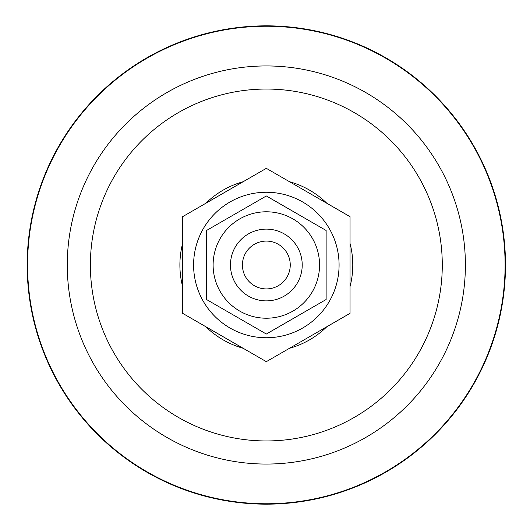 <?xml version="1.0" encoding="UTF-8"?>
<svg xmlns="http://www.w3.org/2000/svg" width="530" height="530" viewBox="0 0 530 530"><rect width="100%" height="100%" fill="white"/><g stroke="black" fill="none" stroke-linecap="round" stroke-linejoin="round"><path stroke-width="0.79" d="M27.169 265A239.169 239.169 0 0 0 385.919 472.124A239.169 239.169 0 0 0 385.919 57.876A239.169 239.169 0 0 0 27.169 265M289.519 181.724A86.443 86.443 0 0 1 326.858 203.288L289.519 181.724M350.045 243.442A86.443 86.443 0 0 1 350.045 286.558L350.045 243.442M326.858 326.712A86.443 86.443 0 0 1 289.519 348.276L326.858 326.712M243.151 348.276A86.443 86.443 0 0 1 205.812 326.712L243.151 348.276M182.625 286.558A86.443 86.443 0 0 1 182.625 243.442L182.625 286.558M205.812 203.288A86.443 86.443 0 0 1 243.151 181.724L205.812 203.288M266.338 192.257A72.742 72.742 0 0 0 203.341 301.371A72.742 72.742 0 0 0 329.335 301.371A72.742 72.742 0 0 0 266.338 192.257M266.338 361.659L182.625 313.329L182.625 216.671L266.338 168.341L350.045 216.671L350.045 313.329L266.338 361.659M230.457 265A35.874 35.874 0 0 0 284.272 296.071A35.874 35.874 0 0 0 284.272 233.929A35.874 35.874 0 0 0 230.457 265M242.422 265A23.916 23.916 0 0 1 278.296 244.29A23.916 23.916 0 0 1 278.296 285.71A23.916 23.916 0 0 1 242.422 265M266.338 211.788A53.212 53.212 0 0 0 220.248 291.606A53.212 53.212 0 0 0 312.422 291.606A53.212 53.212 0 0 0 266.338 211.788M326.129 230.477L326.129 299.523L266.338 334.039L206.541 299.523L206.541 230.477L266.338 195.961L326.129 230.477M27.573 265A238.758 238.758 0 0 1 385.714 58.227A238.758 238.758 0 0 1 385.714 471.773A238.758 238.758 0 0 1 27.573 265M67.277 265A199.061 199.061 0 0 0 365.866 437.389A199.061 199.061 0 0 0 365.866 92.611A199.061 199.061 0 0 0 67.277 265M90.378 265A175.96 175.96 0 0 1 354.312 112.618A175.96 175.96 0 0 1 354.312 417.382A175.96 175.96 0 0 1 90.378 265"/></g></svg>
